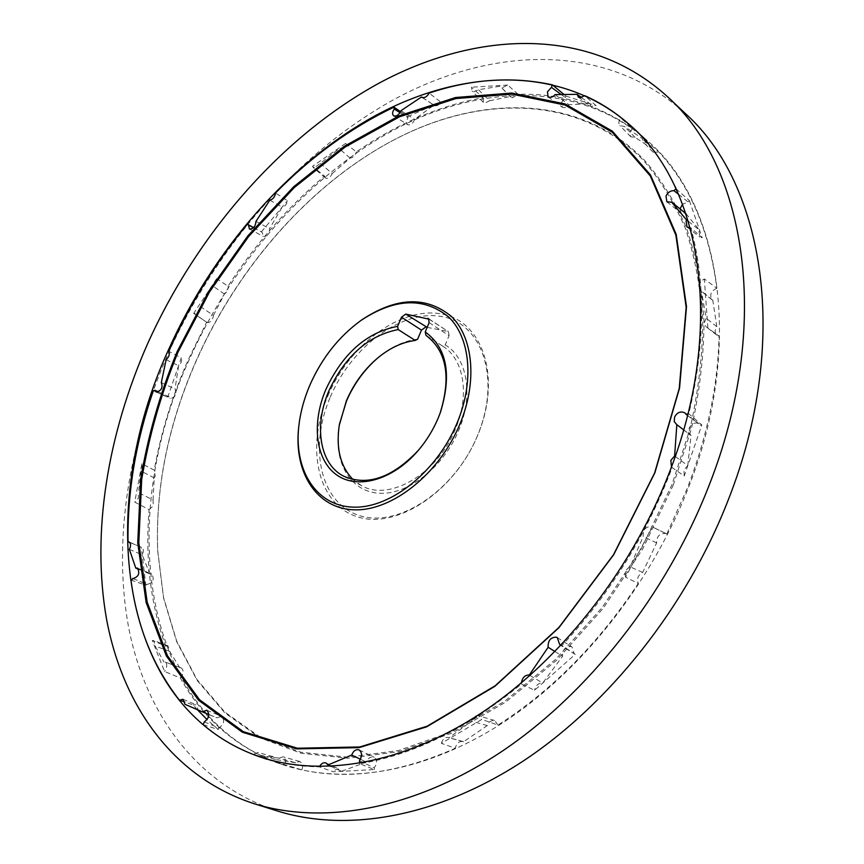 <?xml version="1.0" encoding="UTF-8"?>
<svg xmlns="http://www.w3.org/2000/svg" width="864" height="864" viewBox="0 0 864 864"><rect width="100%" height="100%" fill="white"/><g stroke="black" fill="none" stroke-linecap="round" stroke-linejoin="round"><path stroke-width="0.65" stroke-dasharray="4.32 3.24" d="M277.398 810.983C195.966 784.544 145.314 712.854 128.671 627.664C112.676 541.728 128.498 444.15 167.54 355.104C216.302 246.143 299.732 150.174 397.742 97.502C495.299 46.008 607.932 42.574 685.595 113.778M153.36 390.69L167.843 396.868L181.3 357.815L168.772 351.324M130.972 580.09L145.854 585.209L141.264 547.225L129.784 542.495M197.392 709.7L193.234 704.97L184.896 702.054M203.18 724.658L218.214 729.518L207.133 719.68M687.906 413.942L688.813 413.78L701.827 424.915L684.212 476.042L672.17 467.554L668.79 476.366C643.367 540.14 607.63 596.678 561.6 645.97L575.23 654.383L534.557 690.293L521.424 683.986C467.478 728.298 413.586 754.877 359.737 763.733L374.339 769.576L333.299 771.779L319.399 766.865C298.091 766.508 278.23 763.171 259.816 756.864L259.384 756.713M282.064 764.456C139.363 714.226 116.964 516.91 188.816 360.569C232.178 263.131 306.698 177.239 393.541 130.14C480.06 84.013 578.729 80.687 647.298 140.616C720.101 202.219 745.232 345.092 687.938 488.959C650.225 585.22 579.798 672.959 502.07 723.276C424.127 773.345 343.408 785.322 282.064 764.456L266.695 759.208L301.806 769.867C348.289 780.084 399.46 772.891 455.306 748.278L441.396 743.332L481.788 719.442L497.977 725.036C551.653 690.8 598.417 643.604 638.258 583.459L625.59 577.174L652.352 526.932L666.781 534.049L687.204 488.473C707.346 436.223 717.962 385.409 719.064 336.042L706.504 327.089C704.117 324.734 704.041 321.818 706.266 318.341L701.374 291.017L700.402 290.412C697.399 285.995 698.706 282.182 704.333 278.953L716.861 288.274C709.322 230.872 690.012 185.49 658.919 152.118L648.464 142.819L643.302 142.15L642.298 138.542L624.37 126.436L619.866 125.647C618.235 123.52 618.592 121.003 620.935 118.109L632.567 128.639C598.352 104.652 560.196 93.204 518.119 94.284L507.73 85.072L502.448 87.566L500.224 86.206L478.494 89.726L473.71 91.8L472.003 91.055L471.517 87.21L483.106 97.708C439.193 105.743 396.943 123.811 356.335 151.902L345.589 143.446C344.066 146.686 341.971 148.381 339.293 148.543L314.258 168.016L312.476 166.342L324.594 176.083C287.593 207.328 255.398 244.026 228.031 286.168L216.659 278.694L215.6 282.625L212.468 285.757L200.318 306.515C199.552 310.781 197.5 313.157 194.141 313.632L206.669 322.175L188.071 360.158C172.228 396.155 160.942 432.832 154.213 470.189L141.89 463.741L134.741 502.092L149.105 509.674C145.044 558.76 150.563 604.228 165.661 646.088L152.291 640.57L164.581 671.501L180.328 677.948C200.599 714.722 229.824 741.755 268.024 759.067L253.93 754.218L263.38 758.03M561.222 94.522L565.391 97.578L561.654 102.168L562.324 107.244C564.343 108.292 566.525 107.449 568.879 104.706L589.896 103.745L591.062 106.488L596.128 105.7L584.734 95.677M688.414 221.432L699.559 230.213L699.019 231.325L699.84 237.092L702.205 237.827L690.79 227.794C705.899 282.312 705.24 344.315 688.813 413.78M678.51 194.292L688.111 201.982L682.582 204.293M675.238 456.419L687.766 465.631L683.964 469.973L684.212 476.042M687.506 415.519L698.954 423.738C695.164 421.967 691.88 423.457 689.105 428.198L688.64 432.562L691.027 435.424L687.766 465.631M559.537 644.231L574.052 653.378L572.033 646.963L571.19 646.553C565.326 646.402 562.453 649.642 562.572 656.262L542.722 683.035C538.488 682.841 535.766 685.26 534.557 690.293M330.912 766.368L341.485 771.314L339.649 769.36L337.781 768.982L335.394 769.792L333.299 771.779M359.456 760.752L374.209 767.837C377.341 763.387 377.298 759.845 374.08 757.22L374.058 757.21C370.775 756.27 368.194 757.89 366.325 762.091L341.485 771.314M301.806 769.867L301.86 769.748C303.307 766.195 302.594 763.43 299.732 761.465L295.704 762.772L279.137 758.203L282.884 756.788C285.25 757.868 286.016 760.363 285.196 764.305M180.328 677.948L182.369 675.043C183.611 671.684 183.179 669.287 181.073 667.872L165.035 662.029C166.925 663.152 167.249 665.528 165.996 669.125L164.581 671.501M149.105 509.674L153.317 505.732L153.047 499.986L138.499 492.631L138.391 498.226L134.741 502.092M141.89 463.741L141.998 469.379L140.983 471.064L138.499 492.631M153.047 499.986L154.256 477.911L155.228 476.226L154.213 470.189M206.669 322.175L207.587 322.672C210.935 322.175 212.879 319.756 213.419 315.403L200.318 306.515M324.594 176.083L325.426 177.93L326.527 178.384C328.903 178.265 330.815 176.656 332.24 173.567L320.306 163.404M332.24 173.567L350.19 158.036C353.16 157.658 355.201 155.617 356.335 151.902M483.106 97.708L483.365 102.341L485.017 103.032L489.564 100.775L478.494 89.726M489.564 100.775L510.332 96.509L512.482 97.794L518.119 94.284M418.198 450.5C426.514 440.856 433.156 430.099 438.124 418.241L438.761 416.696M339.422 424.31L339.023 426.643C333.31 461.635 349.877 491.357 378.691 493.225C407.387 495.396 443.534 467.467 458.849 430.034C473.796 394.816 467.165 357.718 445.23 344.909L442.8 346.216L426.168 335.47M442.8 346.216L443.005 346.345C463.86 359.078 469.951 394.816 455.576 428.674C437.908 473.731 389.156 502.06 361.465 485.6L353.149 479.65M417.647 339.163C405.011 340.686 392.666 346.172 380.603 355.622L378.756 357.113M673.315 484.909L642.654 549.083L603.126 608.44L556.664 660.226L505.516 702.248L452.142 732.985L398.92 751.669L347.998 758.236L301.169 753.268L259.837 737.737L224.953 712.973L197.143 680.432L176.656 641.606L163.555 597.974L157.691 550.94C155.423 488.041 168.102 425.099 195.718 362.124C238.183 265.421 313.6 180.047 400.237 136.663C485.287 94.187 581.018 95.828 644.036 159.71C661.09 179.129 675.302 202.046 686.653 228.485C696.114 256.759 701.903 287.69 704.009 321.289C703.836 356.065 699.592 392.04 691.297 429.224L673.315 484.909M672.073 484.391L641.477 548.413L602.057 607.63L555.703 659.308L504.684 701.244L451.451 731.927L398.358 750.589L347.555 757.177L300.845 752.231L259.6 736.765L224.802 712.076L197.046 679.612L176.602 640.883L163.534 597.359L157.68 550.411C155.412 487.642 168.07 424.829 195.631 361.962C238.021 265.421 313.308 180.198 399.773 136.912C484.65 94.511 580.165 96.174 642.989 159.937C659.988 179.312 674.147 202.187 685.465 228.571C694.894 256.781 700.65 287.647 702.734 321.17C702.551 355.86 698.317 391.748 690.023 428.836L672.073 484.391M330.329 396.976C351.594 346.55 402.03 308.966 441.99 316.591C482.231 323.363 501.163 378.67 477.781 434.905C454.972 491.292 397.008 528.908 358.668 515.322C319.95 502.589 308.556 447.239 330.329 396.976M327.823 395.928C349.488 344.585 400.81 306.266 441.515 313.967C482.533 320.803 501.865 377.147 478.008 434.527C454.734 492.07 395.593 530.42 356.573 516.532C317.153 503.507 305.64 447.109 327.823 395.928M298.89 425.455C300.564 412.15 304.225 398.887 309.874 385.668C321.548 359.068 338.234 337.576 359.932 321.214M521.424 683.986L521.392 682.949M560.93 645.408L561.6 645.97M672.17 467.554L671.479 466.873M676.026 188.762L689.429 200.653L688.111 201.982M629.446 124.621L629.802 124.934C648.551 141.653 664.06 162.842 676.307 188.492M213.419 315.403L224.413 294.052C227.394 291.859 228.604 289.235 228.031 286.168M632.567 128.639C629.932 131.08 629.348 133.79 630.817 136.782L635.105 137.387L652.136 148.63L653.054 152.14L658.919 152.118M716.861 288.274C711.05 290.876 709.387 294.689 711.882 299.711L712.8 300.272L716.818 326.668C714.614 329.81 714.614 332.629 716.818 335.146L719.064 336.042M666.781 534.049L665.928 533.52C659.632 533.174 656.543 536.306 656.651 542.916L642.676 572.432C638.053 575.078 636.584 578.75 638.258 583.459M497.977 725.036L494.586 720.468C490.774 720.414 488.333 722.12 487.264 725.609L463.579 741.744L462.78 741.42C458.849 741.258 456.365 743.537 455.306 748.278M295.704 762.772L275.454 759.467L272.948 756.583L268.024 759.067M179.777 667.753L169.7 651.391L168.016 645.84L165.661 646.088M564.008 94.489L565.909 96.066L565.391 97.578M565.909 96.066L596.128 105.7M689.429 200.653L702.205 237.827M680.022 208.807L681.156 213.127L685.67 213.278M685.908 213.57L699.559 230.213M701.827 424.915L700.142 425.228M575.23 654.383L574.052 653.378M374.339 769.576L374.209 767.837M204.271 721.937L218.894 727.931C224.165 724.28 225.029 720.425 221.508 716.364L216.778 717.833L198.223 709.83L196.117 704.786L193.234 704.97M218.214 729.518L218.894 727.931M133.283 578.675L147.236 584.399C153.187 582.79 154.667 579.334 151.675 574.031L149.839 573.934L142.204 554.818C143.932 551.308 143.716 548.813 141.566 547.333L141.264 547.225M145.854 585.209L146.912 584.248M158.458 391.9L168.88 396.673L170.284 398.477C175.597 397.3 177.163 394.135 175.003 388.984L178.6 365.699C181.289 363.355 182.185 360.72 181.3 357.815M167.843 396.868L168.88 396.673M253.638 227.599L262.181 232.34L263.39 236.466C267.386 236.498 269.438 233.896 269.525 228.668L282.182 207.068C284.99 206.485 286.751 204.379 287.474 200.718L275.486 193.018M253.53 227.707L262.181 232.34M261.436 231.822L287.474 200.718M400.594 111.683L407.786 116.608L408.013 117.763C406.177 120.884 406.091 123.206 407.732 124.718C410.648 125.485 412.938 123.682 414.634 119.329L433.998 105.106L434.452 105.505C436.612 106.391 438.707 105.257 440.748 102.103L429.138 93.085M400.032 112.709L408.013 117.763M407.786 116.608L440.748 102.103M429.127 322.618L449.086 335.696L445.23 344.909M449.086 335.696L448.492 331.754L429.095 319.183M427.14 327.348L447.8 331.474M510.332 96.509L500.224 86.206M507.73 85.072L471.517 87.21M350.006 158.015L339.109 148.522M345.589 143.446L312.476 166.342M224.413 294.052L212.468 285.757M216.659 278.694L193.644 313.448M154.256 477.911L140.983 471.064M152.291 640.57L153.814 640.548L155.164 646.002L163.868 661.954M169.7 651.391L155.164 646.002M253.93 754.218L257.904 752.436L260.248 755.298L279.137 758.203M275.454 759.467L260.248 755.298M441.396 743.332C442.67 739.022 444.96 737.068 448.254 737.467L449.042 737.78L471.56 721.105C473.018 717.077 475.34 715.306 478.526 715.792L481.788 719.442M463.579 741.744L449.042 737.78M487.264 725.609L471.56 721.105M625.59 577.174C624.413 572.53 625.925 569.084 630.137 566.849L643.183 536.522C642.892 529.308 645.905 526.09 652.234 526.867L652.352 526.932M642.676 572.432L630.137 566.849M656.651 542.916L643.183 536.522M716.818 326.668L706.266 318.341M712.8 300.272L701.374 291.017M707.864 327.823L704.333 278.953M652.136 148.63L642.298 138.542M635.105 137.387L624.37 126.436M648.464 142.819L635.083 129.665L620.935 118.109M400.993 110.657L414.634 119.329M422.528 97.632L433.998 105.106M255.982 221.357L269.525 228.668M269.816 200.178L282.182 207.068M161.32 382.622L175.003 388.984M166.126 359.705L178.6 365.699M138.694 569.311L149.839 573.934M129.362 549.353L142.204 554.818M208.883 714.55L216.778 717.833M184.95 704.311L198.223 709.83M360.472 759.272L366.325 762.091M555.034 651.564L562.572 656.262M530.032 675.464L542.722 683.035M683.651 429.84L691.027 435.424M555.034 94.597L568.879 104.706M581.504 97.535L589.896 103.745M258.941 756.562L259.816 756.864M684.612 412.711L698.954 423.738M557.269 637.6L572.033 646.963M359.089 749.909L374.08 757.22M299.732 761.465L282.884 756.788M181.073 667.872L165.035 662.029M154.57 470.34L145.498 465.62M339.228 425.455L339.023 426.643M379.674 356.389L380.603 355.622M361.465 485.6L343.537 476.129M443.005 346.345L425.974 335.351M428.566 318.654L448.492 331.754M510.743 97.049L500.634 86.767M483.365 102.341L472.003 91.055M325.426 177.93L313.168 167.562M206.95 322.402L196.949 315.673M168.016 645.84L153.814 640.548M272.948 756.583L257.904 752.436M462.78 741.42L448.254 737.467M494.586 720.468L478.526 715.792M665.928 533.52L652.234 526.867M716.818 335.146L706.504 327.089M711.882 299.711L700.402 290.412M653.054 152.14L643.302 142.15M630.817 136.782L619.866 125.647M393.66 115.852L407.732 124.718M421.967 97.373L434.452 105.505M249.437 229.014L263.39 236.466M156.265 392.062L170.284 398.477M132.97 578.578L147.236 584.399M137.484 568.123L151.675 574.031M129.038 541.944L141.566 547.333M206.766 710.208L221.508 716.364M182.984 699.3L196.117 704.786M326.074 762.988L339.574 769.316M675.929 424.159L690.163 434.927M666.868 201.841L681.156 213.127M687.053 227.07L699.84 237.092M548.089 96.908L562.324 107.244M578.383 97.114L591.062 106.488M635.083 129.665L647.298 140.616M629.111 124.319L629.802 124.934"/><path stroke-width="1.3" d="M147.42 344.164C196.916 234.112 280.886 136.912 379.264 83.041C477.187 30.37 590.08 25.79 667.71 96.919C745.87 166.504 772.632 324.875 708.772 486.184C666.328 595.048 587.164 694.85 500.029 752.652C412.646 810.194 322.499 825.066 253.951 803.639C172.573 777.19 122.515 704.97 106.542 619.11C91.228 532.494 107.784 434.095 147.42 344.164M667.71 96.919L685.595 113.778C763.776 183.481 791.078 340.405 728.471 499.381C686.858 606.712 608.764 704.84 522.385 761.573C435.758 818.024 346.01 832.421 277.398 810.983L253.951 803.639M129.784 542.495L128.034 541.782C127.354 491.886 135.788 441.526 153.36 390.69L155.034 390.334L156.265 392.062C161.428 390.733 163.112 387.58 161.32 382.622L166.126 359.705C169.106 356.864 169.992 354.067 168.772 351.324L169.387 349.942C189.659 304.344 215.633 262.418 247.309 224.176L253.638 227.599M184.896 702.054L179.41 700.164C153.263 666.662 137.117 626.638 130.972 580.09L133.283 578.675M207.133 719.68L197.392 709.7M259.384 756.713C238.248 749.315 219.521 738.634 203.18 724.658L204.271 721.937C209.228 718.038 210.06 714.128 206.766 710.208L202.316 711.828L208.883 714.55M668.034 475.87C629.575 573.491 558.241 662.699 479.866 713.977C401.263 764.996 320.22 777.416 258.941 756.562C116.435 706.298 95.764 507.416 168.62 349.52C212.641 251.089 287.658 164.074 374.846 115.916C461.7 68.753 560.585 64.465 629.111 124.319C701.86 185.792 726.451 329.951 668.034 475.87M263.38 758.03L266.695 759.208M629.446 124.621C615.73 112.482 600.826 102.838 584.734 95.677L580.046 97.686L578.383 97.114L577.184 94.338L555.034 94.597C553.122 97.006 550.811 97.783 548.089 96.908L547.441 91.822L551.459 87.361L561.222 94.522M690.271 227.869L687.053 227.07L686.081 221.13L686.621 220.018L688.414 221.432M686.621 220.018L671.641 202.176L666.868 201.841L665.982 196.074C667.894 192.348 670.572 190.555 674.017 190.696L678.51 194.292M682.582 204.293L680.022 208.807M671.479 466.873L670.842 460.382L674.611 455.954L675.238 456.419M674.611 455.954L676.836 424.688L674.244 421.632L674.59 417.15C676.944 412.517 680.281 411.037 684.612 412.711L687.506 415.519M521.392 682.949C522.396 677.484 525.031 674.849 529.297 675.032L548.143 647.266C547.884 640.559 550.638 637.189 556.405 637.178L557.269 637.6L559.537 644.231L560.93 645.408M319.54 766.573C321.397 763.376 323.579 762.178 326.074 762.988L327.964 764.986L330.912 766.368M327.964 764.986L351.713 755.05C353.43 750.773 355.882 749.056 359.068 749.898L359.089 749.909C362.178 752.555 362.308 756.173 359.456 760.752L359.694 763.279M438.761 416.696L440.154 412.992C451.3 376.812 446.569 350.924 425.974 335.351L425.218 331.938C446.915 347.782 451.98 374.576 440.424 412.344L438.318 417.755C433.188 429.991 426.33 441.094 417.755 451.051C392.299 480.524 356.692 489.964 336.085 474.498C315.306 459.216 311.569 422.755 325.922 389.318C342.922 353.279 366.822 332.294 397.613 326.344L398.185 329.573C368.442 335.491 345.384 355.828 329 390.604C313.708 425.38 319.464 463.925 343.537 476.129C367.211 486.464 392.094 477.922 418.198 450.5L417.755 451.051M378.756 357.113C364.824 368.896 354.056 383.562 346.453 401.123L339.422 424.31M353.149 479.65C340.513 466.787 335.88 448.718 339.228 425.455L346.453 400.637C354.229 382.741 365.299 367.988 379.674 356.389C391.241 347.317 403.099 342.004 415.228 340.448L417.647 339.163L421.459 330.113L401.49 317.185L397.613 326.344M654.847 472.846L613.624 554.839L558.868 627.761L494.888 686.308L426.676 726.829L359.165 747.63L296.644 748.883L242.384 732.229L198.558 700.25L166.352 655.97L146.146 602.521L137.754 542.84L140.638 479.617C147.766 436.514 159.883 393.93 177.012 351.875L208.645 291.449L247.892 235.829L293.609 186.808L344.509 146.189L399.103 115.808L455.587 97.502L511.758 93.042L565.013 103.918L612.36 131.166L650.506 174.96L676.177 234.306L686.502 306.688L679.558 388.022L654.847 472.846M654.61 472.986L613.516 554.72L558.922 627.426L495.137 685.8L427.129 726.203L359.802 746.96L297.443 748.224L243.302 731.646L199.562 699.764L167.4 655.625L147.215 602.316L138.812 542.786L141.674 479.704C148.77 436.709 160.855 394.222 177.941 352.253L209.498 291.978L248.648 236.488L294.268 187.585L345.071 147.074L399.546 116.791L455.89 98.561L511.92 94.133L565.045 105.03L612.263 132.235L650.29 175.943L675.886 235.138L686.167 307.325L679.244 388.422L654.61 472.986M309.82 385.247C321.743 358.139 338.85 336.517 361.109 320.36C395.042 298.037 424.278 296.978 448.848 317.207C470.254 337.975 474.433 381.089 457.272 422.55C437.303 471.269 391.025 508.226 353.862 507.168C316.537 506.455 294.041 470.804 298.728 426.902C300.208 413.003 303.901 399.114 309.82 385.247M359.932 321.214L362.038 319.691C396.554 296.957 426.341 295.877 451.386 316.44C473.224 337.565 477.544 381.478 460.069 423.716C439.744 473.342 392.569 510.959 354.715 509.825C316.699 509.036 293.825 472.694 298.598 428.047L298.89 425.455M685.897 414.288L687.906 413.942M674.017 190.696L676.026 188.762M551.459 87.361L552.398 84.845L564.008 94.489M247.309 224.176L248.497 225.018L249.437 229.014C253.314 229.046 255.496 226.487 255.982 221.357L269.816 200.178C273.035 199.282 274.925 196.895 275.486 193.018C311.602 156.265 351.086 127.645 393.962 107.147L394.254 109.037C392.278 111.953 392.083 114.221 393.66 115.852C396.522 116.64 398.963 114.912 400.993 110.657L421.513 96.973L421.967 97.373C424.688 98.14 427.075 96.714 429.138 93.085C471.442 78.948 512.525 76.205 552.398 84.845M128.034 541.782L129.038 541.944C130.961 543.564 131.069 546.026 129.362 549.353L135.778 568.091L137.484 568.123C140.108 573.35 138.607 576.839 132.97 578.578L132.678 578.426M179.41 700.164L182.984 699.3L184.95 704.311L202.316 711.828M671.641 202.176L685.908 213.57M155.034 390.334L158.458 391.9M248.497 225.018L253.53 227.707M393.962 107.147L400.594 111.683M394.254 109.037L400.032 112.709M401.49 317.185L405.745 314.086L427.14 327.348M429.095 319.183L405.745 314.086M427.874 318.373L428.566 318.654L429.127 322.618L425.218 331.938M425.693 327.067L421.459 330.113M398.185 329.573L415.228 340.448M421.513 96.973L422.528 97.632M135.778 568.091L138.694 569.311M351.713 755.05L360.472 759.272M548.143 647.266L555.034 651.564M529.297 675.032L530.032 675.464M676.836 424.688L683.651 429.84M577.184 94.338L581.504 97.535M440.154 412.992L440.424 412.344M361.109 320.36L362.038 319.691M298.728 426.902L298.598 428.047"/></g></svg>
